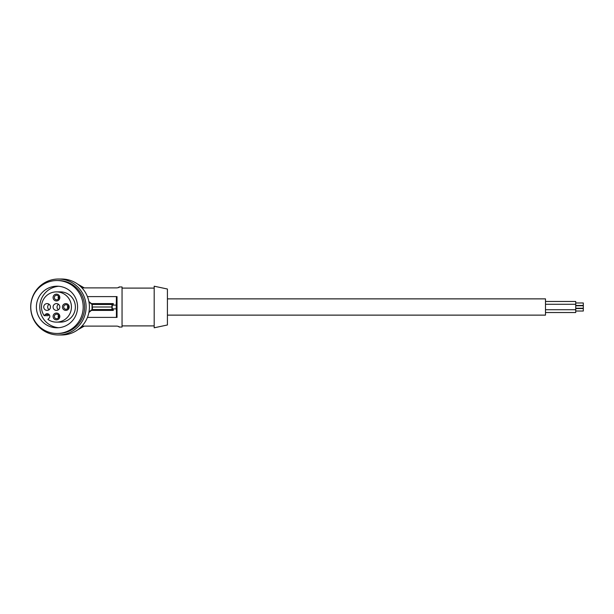 <?xml version="1.0" encoding="UTF-8"?>
<svg xmlns="http://www.w3.org/2000/svg" width="614" height="614" viewBox="0 0 614 614"><rect width="100%" height="100%" fill="white"/><g stroke="black" fill="none" stroke-linecap="round" stroke-linejoin="round"><path stroke-width="0.92" d="M58.399 334.975L61.715 334.975A27.975 27.707 -90 0 0 89.414 307.491A27.975 27.707 -90 0 0 61.715 279.025L58.399 279.025A27.975 27.707 -90 0 0 30.7 306.509A27.975 27.707 -90 0 0 58.399 334.975A27.975 27.707 -90 0 0 86.106 307.491A27.975 27.707 -90 0 0 58.399 279.025M47.884 319.403L49.043 318.229A2.648 2.617 -90 0 0 47.186 313.708A2.648 2.617 -90 0 0 45.336 314.483L44.177 315.657A15.12 14.974 90 0 1 56.457 291.88A15.12 14.974 90 0 1 71.431 307A15.12 14.974 90 0 1 47.884 319.403M56.979 333.463L58.399 333.463A26.463 26.21 -90 0 0 82.568 296.762A26.463 26.21 -90 0 0 58.399 280.537L56.979 280.537A26.463 26.21 -90 0 0 32.765 317.131A26.463 26.21 -90 0 0 75.514 325.712A26.463 26.21 -90 0 0 56.979 280.537M42.42 321.705A20.792 20.592 -90 0 0 77.564 306.394A20.792 20.592 -90 0 0 37.953 299.041A20.792 20.592 -90 0 0 42.42 321.705M58.691 286.277A20.792 20.592 -90 0 0 58.691 327.722M49.158 314.614L48.122 315.657L44.177 315.657M56.457 291.88L60.402 291.88A15.12 14.974 90 0 1 75.376 307A15.12 14.974 90 0 1 60.402 322.12L56.457 322.12M62.444 307A3.4 3.369 90 0 1 65.813 303.6A3.4 3.369 90 0 1 69.182 307A3.4 3.369 90 0 1 65.813 310.4A3.4 3.369 90 0 1 62.444 307M50.463 307A3.4 3.369 -90 0 0 47.094 303.6A3.4 3.369 -90 0 0 43.724 307A3.4 3.369 -90 0 0 47.094 310.4A3.4 3.369 -90 0 0 50.463 307M56.457 294.144A3.4 3.369 90 0 1 59.827 297.544A3.4 3.369 90 0 1 56.457 300.952A3.4 3.369 90 0 1 53.088 297.544A3.4 3.369 90 0 1 56.457 294.144M59.827 316.456A3.4 3.369 90 0 1 56.457 319.856A3.4 3.369 90 0 1 53.088 316.456A3.4 3.369 90 0 1 56.457 313.048A3.4 3.369 90 0 1 59.827 316.456M59.827 307A3.4 3.369 -90 0 0 56.457 303.6A3.4 3.369 -90 0 0 53.088 307A3.4 3.369 -90 0 0 56.457 310.4A3.4 3.369 -90 0 0 59.827 307M49.066 309.755A3.4 3.369 90 0 1 49.066 304.245M58.86 297.544A2.272 2.249 90 0 1 56.611 299.816A2.272 2.249 90 0 1 54.362 297.544A2.272 2.249 90 0 1 56.611 295.28A2.272 2.249 90 0 1 58.86 297.544M167.415 315.128L545.493 315.128L545.493 298.872L167.415 298.872M116.215 308.888L116.422 296.6L117.028 296.6L117.028 317.4L116.422 317.4L116.422 308.888L112.201 308.888L112.201 305.112L116.215 305.112M58.86 316.456A2.272 2.249 90 0 1 56.611 318.72A2.272 2.249 90 0 1 54.362 316.456A2.272 2.249 90 0 1 56.611 314.184A2.272 2.249 90 0 1 58.86 316.456M58.507 317.668A2.272 2.249 90 0 1 58.507 315.235M63.726 307A2.272 2.249 90 0 1 65.974 304.728A2.272 2.249 90 0 1 68.215 307A2.272 2.249 90 0 1 65.974 309.272A2.272 2.249 90 0 1 63.726 307M154.183 307L154.183 286.208L167.415 289.017L167.415 324.983L154.183 327.792L154.183 307M58.43 309.755A3.4 3.369 90 0 1 58.43 304.245M88.884 301.512L91.409 303.592L113.321 303.592L112.017 304.475L111.909 307L92.438 307L92.361 309.525L91.409 310.408L113.321 310.408L113.099 308.888M88.969 301.965L92.039 304.475L92.039 309.525L112.017 309.525L113.321 310.408M67.87 308.22A2.272 2.249 90 0 1 67.87 305.78M91.409 310.408L88.884 312.488M87.441 317.4L116.422 317.4M112.017 304.475L92.361 304.475L92.123 307M91.409 303.592L92.039 304.475M77.748 329.818L84.256 326.103M117.128 287.897L119.024 287.398L117.128 287.897L81.961 287.897M118.863 287.575L119.024 286.961L122.048 286.961L122.048 327.039L119.024 327.039L119.024 326.602L117.128 326.103L119.024 326.602M58.507 298.765A2.272 2.249 90 0 1 58.507 296.332M92.039 309.525L88.969 312.035M113.099 305.112L113.321 303.592M111.909 307L112.017 309.525M87.441 296.6L116.422 296.6M82.767 287.897A24.813 24.575 -0 0 0 80.457 286.254L79.997 285.978M82.767 326.103A24.813 24.575 -0 0 1 80.457 327.746L79.997 328.022M81.961 326.103L117.128 326.103M84.256 287.897L77.748 284.182M545.493 301.474L575.74 301.474L575.74 312.526L545.493 312.526M575.74 308.243L583.3 308.243L583.3 305.757L575.74 305.757M575.74 305.457L583.3 305.457L583.3 302.971L575.74 302.971M575.74 311.029L583.3 311.029L583.3 308.543L575.74 308.543M49.043 314.483L45.336 314.483M122.048 288.096L154.183 288.096M545.493 309.74L575.74 309.74M545.493 304.26L575.74 304.26M122.048 325.904L154.183 325.904"/></g></svg>
